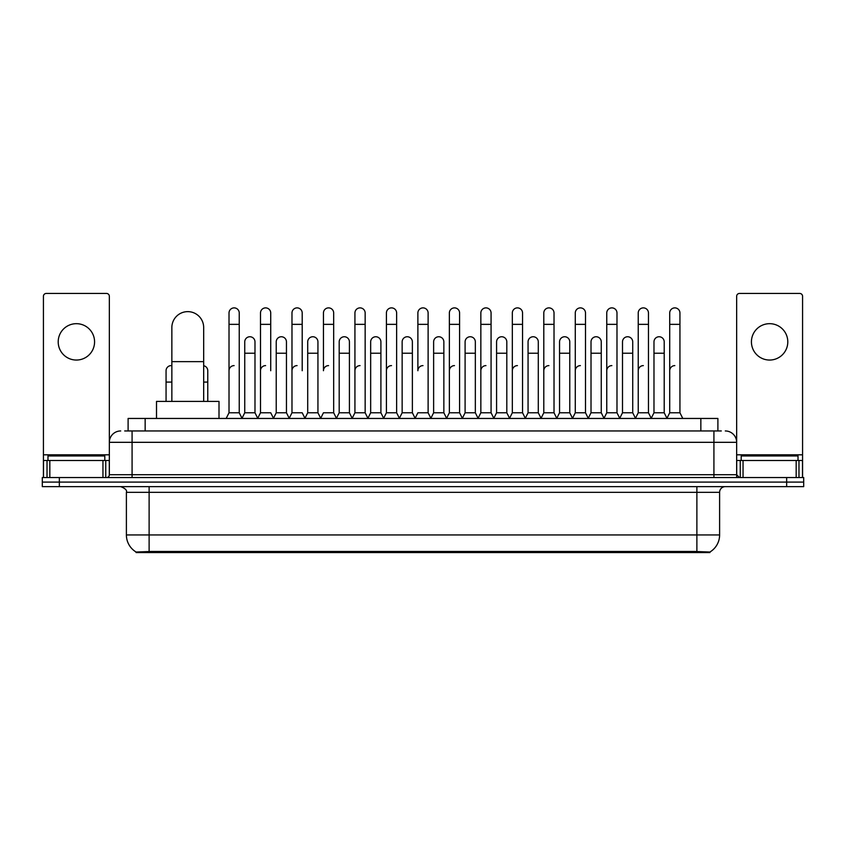 <?xml version="1.0" encoding="UTF-8"?>
<svg xmlns="http://www.w3.org/2000/svg" width="846" height="846" viewBox="0 0 846 846"><rect width="100%" height="100%" fill="white"/><g stroke="black" fill="none" stroke-linecap="round" stroke-linejoin="round"><path stroke-width="1.27" d="M124.69 430.952L132.082 430.952L124.69 430.952L128.106 430.952L128.106 418.453L717.894 418.453L717.894 430.952M709.942 552.554L136.058 552.554L136.058 551.994M126.392 534.936L149.118 534.936L149.118 492.319L126.392 492.319L126.392 534.936A19.892 19.892 0 0 0 136.121 552.036L151.392 551.455L694.608 551.455L709.879 552.036A19.892 19.892 0 0 0 719.608 534.936L719.608 492.319A5.679 5.679 0 0 1 725.286 486.64M803.7 486.64L803.7 482.093L42.3 482.093L42.3 486.64L59.347 486.64L59.347 482.093L42.3 482.093L42.3 477.546L59.347 477.546L59.347 482.093L803.7 482.093L803.7 486.64L59.347 486.64M120.714 430.952A11.368 11.368 0 0 0 109.346 442.321L109.346 474.712A2.845 2.845 0 0 1 106.511 477.546M725.286 430.952A11.368 11.368 0 0 1 736.655 442.321L132.082 442.321L132.082 430.952L721.31 430.952M796.171 477.546L796.171 460.499L802.568 460.499L802.568 477.546L802.568 296.29A2.845 2.845 0 0 0 799.724 293.446L739.489 293.446A2.845 2.845 0 0 0 736.655 296.29L736.655 474.712L739.489 477.546M803.7 477.546L803.7 482.093L803.7 477.546L59.347 477.546M104.798 460.499L104.798 455.952L47.979 455.952L47.979 460.499M76.394 323.68A18.178 18.178 0 0 0 58.205 341.858A18.178 18.178 0 0 0 76.394 360.047A18.178 18.178 0 0 0 94.572 341.858A18.178 18.178 0 0 0 76.394 323.68M102.958 477.546L102.958 460.499L49.829 460.499L49.829 477.546M132.082 477.546L132.082 442.321L109.346 442.321L109.346 296.29A2.845 2.845 0 0 0 106.511 293.446L46.276 293.446A2.845 2.845 0 0 0 43.432 296.29L43.432 460.499L49.829 460.499M102.958 460.499L109.346 460.499M43.432 477.546L43.432 460.499M798.021 460.499L798.021 455.952L741.202 455.952L741.202 460.499M171.854 401.406L171.854 327.539A15.905 15.905 0 0 1 187.759 311.635A15.905 15.905 0 0 1 203.675 327.539A15.905 15.905 0 0 0 187.759 311.635M203.675 401.406L203.675 327.539M219.008 418.453L219.008 401.406L156.51 401.406L156.51 418.453M226.168 418.453L229.012 412.774L239.238 412.774L242.083 418.453M239.238 412.774L239.238 312.999A5.118 5.118 0 0 0 234.131 307.881A5.118 5.118 0 0 1 234.448 307.891M229.012 412.774L229.012 324.356L239.238 324.356M229.012 324.356L229.012 312.999A5.118 5.118 0 0 1 234.131 307.881M257.649 418.453L260.494 412.774L270.72 412.774L273.565 418.453M270.72 370.728L270.72 312.999A5.118 5.118 0 0 0 265.602 307.881A5.118 5.118 0 0 1 265.93 307.891M260.494 412.774L260.494 324.356L270.72 324.356M260.494 324.356L260.494 312.999A5.118 5.118 0 0 1 265.602 307.881M289.131 418.453L291.976 412.774L302.202 412.774L305.036 418.453M302.202 370.728L302.202 312.999A5.118 5.118 0 0 0 297.083 307.881A5.118 5.118 0 0 1 297.401 307.891M291.976 412.774L291.976 324.356L302.202 324.356M291.976 324.356L291.976 312.999A5.118 5.118 0 0 1 297.083 307.881M320.613 418.453L323.447 412.774L333.673 412.774L336.518 418.453M333.673 412.774L333.673 312.999A5.118 5.118 0 0 0 328.565 307.881A5.118 5.118 0 0 1 328.883 307.891M328.565 365.609A5.118 5.118 0 0 0 323.447 370.728L323.447 324.356L333.673 324.356M323.447 324.356L323.447 312.999A5.118 5.118 0 0 1 328.565 307.881M352.084 418.453L354.929 412.774L365.155 412.774L367.999 418.453M365.155 412.774L365.155 312.999A5.118 5.118 0 0 0 360.047 307.881A5.118 5.118 0 0 1 360.364 307.891M354.929 412.774L354.929 324.356L365.155 324.356M354.929 324.356L354.929 312.999A5.118 5.118 0 0 1 360.047 307.881M383.566 418.453L386.411 412.774L396.637 412.774L399.481 418.453M396.637 412.774L396.637 312.999A5.118 5.118 0 0 0 391.518 307.881A5.118 5.118 0 0 1 391.846 307.891M386.411 412.774L386.411 324.356L396.637 324.356M386.411 324.356L386.411 312.999A5.118 5.118 0 0 1 391.518 307.881M415.048 418.453L417.882 412.774L428.118 412.774L430.952 418.453M428.118 412.774L428.118 312.999A5.118 5.118 0 0 0 423 307.881A5.118 5.118 0 0 1 423.317 307.891M423 365.609A5.118 5.118 0 0 0 417.882 370.728L417.882 324.356L428.118 324.356M417.882 324.356L417.882 312.999A5.118 5.118 0 0 1 423 307.881M446.519 418.453L449.363 412.774L459.59 412.774L462.434 418.453M478.085 418.284L475.336 412.774L465.099 412.774L462.35 418.284L459.59 412.774L459.59 312.999A5.118 5.118 0 0 0 454.482 307.881A5.118 5.118 0 0 1 454.799 307.891M430.868 418.284L433.628 412.774L443.854 412.774L446.614 418.284L449.363 412.774L449.363 324.356L459.59 324.356M449.363 324.356L449.363 312.999A5.118 5.118 0 0 1 454.482 307.881M478.001 418.453L480.845 412.774L491.071 412.774L493.916 418.453M525.387 418.453L522.553 412.774L512.327 412.774L509.567 418.284L506.807 412.774L496.581 412.774L493.831 418.284L491.071 412.774L491.071 312.999A5.118 5.118 0 0 0 485.953 307.881A5.118 5.118 0 0 1 486.281 307.891M480.845 412.774L480.845 324.356L491.071 324.356M480.845 324.356L480.845 312.999A5.118 5.118 0 0 1 485.953 307.881M556.869 418.453L554.024 412.774L543.798 412.774L541.049 418.284L538.289 412.774L528.063 412.774L525.303 418.284L522.553 412.774L522.553 324.356L512.327 324.356L512.327 412.774L509.482 418.453M512.327 324.356L512.327 312.999A5.118 5.118 0 0 1 517.763 307.891A5.118 5.118 0 0 1 522.553 312.999L522.553 324.356M588.351 418.453L585.506 412.774L575.28 412.774L572.52 418.284L569.77 412.774L559.544 412.774L556.784 418.284L554.024 412.774L554.024 324.356L543.798 324.356L543.798 412.774L540.964 418.453M543.798 324.356L543.798 312.999A5.118 5.118 0 0 1 549.234 307.891A5.118 5.118 0 0 1 554.024 312.999L554.024 324.356M619.832 418.453L616.988 412.774L606.762 412.774L604.002 418.284L601.252 412.774L591.016 412.774L588.266 418.284L585.506 412.774L585.506 324.356L575.28 324.356L575.28 412.774L572.435 418.453M575.28 324.356L575.28 312.999A5.118 5.118 0 0 1 580.716 307.891A5.118 5.118 0 0 1 585.506 312.999L585.506 324.356M651.304 418.453L648.47 412.774L638.233 412.774L635.483 418.284L632.723 412.774L622.497 412.774L619.737 418.284L616.988 412.774L616.988 324.356L606.762 324.356L606.762 412.774L603.917 418.453M606.762 324.356L606.762 312.999A5.118 5.118 0 0 1 612.197 307.891A5.118 5.118 0 0 1 616.988 312.999L616.988 324.356M666.87 418.453L669.715 412.774L669.715 324.356L679.941 324.356L679.941 412.774L682.785 418.453L679.941 412.774L669.715 412.774L666.965 418.284L664.205 412.774L653.979 412.774L651.219 418.284L648.47 412.774L648.47 324.356L638.233 324.356L638.233 412.774L635.399 418.453M638.233 324.356L638.233 312.999A5.118 5.118 0 0 1 643.669 307.891A5.118 5.118 0 0 1 648.47 312.999L648.47 324.356M669.715 324.356L669.715 312.999A5.118 5.118 0 0 1 675.15 307.891A5.118 5.118 0 0 1 679.941 312.999L679.941 324.356M241.998 418.284L244.748 412.774L254.984 412.774L257.734 418.284M254.984 412.774L254.984 341.858A5.118 5.118 0 0 0 250.183 336.761A5.118 5.118 0 0 1 254.984 341.858M244.748 412.774L244.748 353.226L254.984 353.226M244.748 353.226L244.748 341.858A5.118 5.118 0 0 1 250.183 336.761M273.48 418.284L276.23 412.774L286.456 412.774L289.216 418.284M286.456 412.774L286.456 341.858A5.118 5.118 0 0 0 281.665 336.761A5.118 5.118 0 0 1 286.456 341.858M276.23 412.774L276.23 353.226L286.456 353.226M276.23 353.226L276.23 341.858A5.118 5.118 0 0 1 281.665 336.761M304.951 418.284L307.711 412.774L317.937 412.774L320.697 418.284M317.937 412.774L317.937 341.858A5.118 5.118 0 0 0 313.147 336.761A5.118 5.118 0 0 1 317.937 341.858M307.711 412.774L307.711 353.226L317.937 353.226M307.711 353.226L307.711 341.858A5.118 5.118 0 0 1 313.147 336.761M336.433 418.284L339.193 412.774L349.419 412.774L352.169 418.284M349.419 412.774L349.419 341.858A5.118 5.118 0 0 0 344.629 336.761A5.118 5.118 0 0 1 349.419 341.858M339.193 412.774L339.193 353.226L349.419 353.226M339.193 353.226L339.193 341.858A5.118 5.118 0 0 1 344.629 336.761M367.915 418.284L370.664 412.774L380.901 412.774L383.65 418.284M380.901 412.774L380.901 341.858A5.118 5.118 0 0 0 376.1 336.761A5.118 5.118 0 0 1 380.901 341.858M370.664 412.774L370.664 353.226L380.901 353.226M370.664 353.226L370.664 341.858A5.118 5.118 0 0 1 376.1 336.761M399.386 418.284L402.146 412.774L412.372 412.774L415.132 418.284M412.372 412.774L412.372 341.858A5.118 5.118 0 0 0 407.582 336.761A5.118 5.118 0 0 1 412.372 341.858M402.146 412.774L402.146 353.226L412.372 353.226M402.146 353.226L402.146 341.858A5.118 5.118 0 0 1 407.582 336.761M443.854 412.774L443.854 341.858A5.118 5.118 0 0 0 439.063 336.761A5.118 5.118 0 0 1 443.854 341.858M433.628 412.774L433.628 353.226L443.854 353.226M433.628 353.226L433.628 341.858A5.118 5.118 0 0 1 439.063 336.761M475.336 412.774L475.336 341.858A5.118 5.118 0 0 0 470.535 336.761A5.118 5.118 0 0 1 475.336 341.858M465.099 412.774L465.099 353.226L475.336 353.226M465.099 353.226L465.099 341.858A5.118 5.118 0 0 1 470.535 336.761M506.807 412.774L506.807 341.858A5.118 5.118 0 0 0 502.016 336.761A5.118 5.118 0 0 1 506.807 341.858M496.581 412.774L496.581 353.226L506.807 353.226M496.581 353.226L496.581 341.858A5.118 5.118 0 0 1 502.016 336.761M538.289 412.774L538.289 341.858A5.118 5.118 0 0 0 533.498 336.761A5.118 5.118 0 0 1 538.289 341.858M528.063 412.774L528.063 353.226L538.289 353.226M528.063 353.226L528.063 341.858A5.118 5.118 0 0 1 533.498 336.761M569.77 412.774L569.77 341.858A5.118 5.118 0 0 0 564.98 336.761A5.118 5.118 0 0 1 569.77 341.858M559.544 412.774L559.544 353.226L569.77 353.226M559.544 353.226L559.544 341.858A5.118 5.118 0 0 1 564.98 336.761M601.252 412.774L601.252 341.858A5.118 5.118 0 0 0 596.451 336.761A5.118 5.118 0 0 1 601.252 341.858M591.016 412.774L591.016 353.226L601.252 353.226M591.016 353.226L591.016 341.858A5.118 5.118 0 0 1 596.451 336.761M632.723 412.774L632.723 341.858A5.118 5.118 0 0 0 627.933 336.761A5.118 5.118 0 0 1 632.723 341.858M622.497 412.774L622.497 353.226L632.723 353.226M622.497 353.226L622.497 341.858A5.118 5.118 0 0 1 627.933 336.761M664.205 412.774L664.205 341.858A5.118 5.118 0 0 0 659.415 336.761A5.118 5.118 0 0 1 664.205 341.858M653.979 412.774L653.979 353.226L664.205 353.226M653.979 353.226L653.979 341.858A5.118 5.118 0 0 1 659.415 336.761M166.059 401.406L166.059 382.085L171.854 382.085M166.059 382.085L166.059 370.728A5.118 5.118 0 0 1 171.854 365.652A5.118 5.118 0 0 0 171.495 365.62M769.606 323.68A18.178 18.178 0 0 0 751.428 341.858A18.178 18.178 0 0 0 769.606 360.047A18.178 18.178 0 0 0 787.795 341.858A18.178 18.178 0 0 0 769.606 323.68M796.171 460.499L743.042 460.499L743.042 477.546M736.655 460.499L743.042 460.499M736.655 477.546L736.655 474.712L713.918 474.712L713.918 430.952M207.767 401.406L207.767 370.728A5.118 5.118 0 0 0 203.675 365.715A5.118 5.118 0 0 1 207.767 370.728M229.012 370.728A5.118 5.118 0 0 1 234.131 365.609M260.494 370.728A5.118 5.118 0 0 1 265.602 365.609M291.976 370.728A5.118 5.118 0 0 1 297.083 365.609M354.929 370.728A5.118 5.118 0 0 1 360.047 365.609M386.411 370.728A5.118 5.118 0 0 1 391.518 365.609M449.363 370.728A5.118 5.118 0 0 1 454.482 365.609M480.845 370.728A5.118 5.118 0 0 1 485.953 365.609M512.327 370.728A5.118 5.118 0 0 1 517.435 365.609M543.798 370.728A5.118 5.118 0 0 1 548.917 365.609M575.28 412.774L575.28 370.728A5.118 5.118 0 0 1 580.398 365.609M606.762 370.728A5.118 5.118 0 0 1 611.87 365.609M648.47 412.774L648.47 370.728M638.233 370.728A5.118 5.118 0 0 1 643.351 365.609M669.715 370.728A5.118 5.118 0 0 1 674.833 365.609M694.608 552.554L694.608 551.455M151.392 552.554L151.392 551.455M145.152 430.952L145.152 418.453M700.848 430.952L700.848 418.453M696.882 486.64L696.882 492.319L149.118 492.319L149.118 486.64M719.608 492.319L696.882 492.319L696.882 534.936L719.608 534.936M696.882 551.56L696.882 534.936L149.118 534.936L149.118 551.56M786.653 486.64L786.653 477.546M109.346 474.712L713.918 474.712L713.918 477.546M109.346 454.82L43.432 454.82M109.303 475.198L109.303 460.499M105.75 460.499L105.75 477.546M43.484 460.499L43.484 477.546M47.027 477.546L47.027 460.499M171.854 361.633L203.675 361.633M802.568 454.82L736.655 454.82M802.516 477.546L802.516 460.499M798.973 460.499L798.973 477.546M736.697 460.499L736.697 475.198M740.25 477.546L740.25 460.499M203.675 382.085L207.767 382.085M126.392 492.319C127.196 490.31 125.293 488.417 120.714 486.64"/></g></svg>
